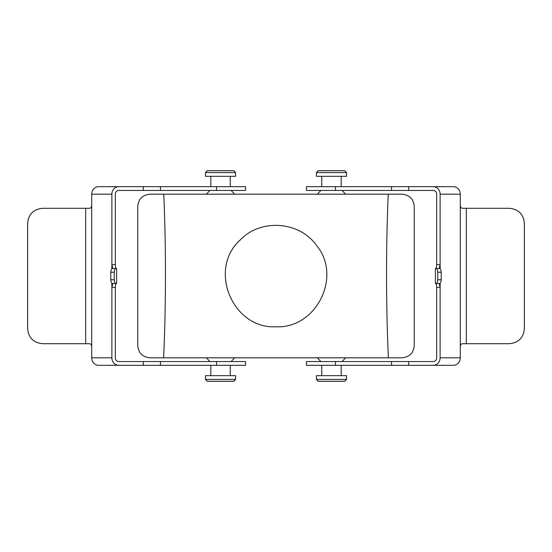 <?xml version="1.0" encoding="UTF-8"?>
<svg xmlns="http://www.w3.org/2000/svg" width="552" height="552" viewBox="0 0 552 552"><rect width="100%" height="100%" fill="white"/><g stroke="black" fill="none" stroke-linecap="round" stroke-linejoin="round"><path stroke-width="0.83" d="M149.813 357.806L163.627 357.806L149.813 357.806C142.554 357.041 138.538 353.032 137.779 345.773L137.779 206.227C138.538 198.968 142.554 194.959 149.813 194.194L163.758 194.194L149.813 194.194M402.187 194.194L388.242 194.194A260.489 34.948 90 0 0 388.373 357.806L163.627 357.806A260.489 34.948 -90 0 0 163.758 194.194L402.187 194.194C409.446 194.959 413.462 198.968 414.221 206.227L414.221 345.773C413.462 353.032 409.446 357.041 402.187 357.806L388.373 357.806L402.187 357.806M231.122 361.567L234.628 357.806M230.239 375.671L230.239 365.327M235.566 375.671L205.475 375.671L205.475 379.431L235.566 379.431L235.566 375.671M235.566 379.431L233.689 381.315L207.359 381.315L205.475 379.431M342.074 361.567L345.58 357.806M341.198 375.671L341.198 365.327M346.525 375.671L316.434 375.671L316.434 379.431L346.525 379.431L346.525 375.671M346.525 379.431L344.641 381.315L318.311 381.315L316.434 379.431M137.779 206.227L137.779 345.773L137.779 206.227M414.221 345.773L414.221 206.227L414.221 345.773M316.586 245.488C299.405 221.145 260.578 218.323 240.065 240.127L240.058 240.134C207.697 269.238 232.564 329.144 276.021 326.777C316.241 328.771 342.357 276.407 316.586 245.488M320.878 190.433L317.372 194.194M209.926 190.433L206.42 194.194M321.761 176.329L321.761 186.673M210.802 176.329L210.802 186.673M316.434 176.329L346.525 176.329L346.525 172.569L316.434 172.569L316.434 176.329M316.434 172.569L318.311 170.685L344.641 170.685L346.525 172.569M205.475 176.329L235.566 176.329L235.566 172.569L205.475 172.569L205.475 176.329M205.475 172.569L207.359 170.685L233.689 170.685L235.566 172.569M118.79 186.673A7.521 6.907 90 0 0 111.877 194.194L91.715 194.194A7.521 6.907 -90 0 1 98.622 186.673L143.272 186.673L143.272 190.433L118.79 190.433A3.76 3.457 -90 0 0 115.334 194.194L115.334 264.718C115.492 267.016 115.823 268.272 116.327 268.479M111.877 268.686L111.877 194.194M111.877 357.806A7.521 6.907 90 0 0 118.79 365.327L98.622 365.327A7.521 6.907 -90 0 1 91.715 357.806L111.877 357.806L111.877 283.314M42.676 343.703L42.649 343.703C33.52 342.827 28.504 337.81 27.6 328.654L27.628 328.654C28.511 337.789 33.527 342.806 42.676 343.703L89.507 343.703C91.018 343.882 91.756 345.131 91.715 347.463L91.715 357.806M118.79 365.327L245.536 365.327L245.536 361.567L118.79 361.567A3.76 3.457 -90 0 1 115.334 357.806L115.334 287.281L111.877 287.281L112.746 283.521M91.715 194.194L91.715 204.537C91.756 206.862 91.018 208.118 89.507 208.297L42.676 208.297C33.548 209.173 28.531 214.19 27.628 223.346L27.6 223.346C28.483 214.21 33.499 209.194 42.649 208.297L42.676 208.297M216.556 186.673L216.556 190.433L245.536 190.433L245.536 186.673L143.272 186.673M216.556 190.433L143.272 190.433M27.6 328.654L27.6 223.346M27.628 328.654L27.628 223.346M112.263 283.521C111.49 283.3 110.993 282.051 110.786 279.76L110.786 272.239C110.993 269.956 111.49 268.7 112.263 268.479L116.569 268.479L116.569 283.521L112.263 283.521M112.746 268.479L111.877 264.718L115.334 264.718M115.72 268.479C114.919 268.7 114.43 269.949 114.243 272.239L110.786 272.239M110.786 279.76L114.243 279.76L114.243 272.239M114.243 279.76C114.423 282.044 114.919 283.3 115.72 283.521M116.327 283.521C115.83 283.728 115.499 284.984 115.334 287.281M440.123 268.686L440.123 194.194L460.285 194.194A7.521 6.907 -90 0 0 453.378 186.673L408.728 186.673L408.728 190.433L433.21 190.433A3.76 3.457 -90 0 1 436.666 194.194L436.666 264.718C436.508 267.016 436.177 268.272 435.673 268.479M433.21 186.673A7.521 6.907 90 0 1 440.123 194.194M509.323 343.703L509.351 343.703C518.48 342.827 523.496 337.81 524.4 328.654L524.372 328.654C523.489 337.789 518.473 342.806 509.323 343.703L462.493 343.703C460.982 343.882 460.244 345.131 460.285 347.463L460.285 357.806L440.123 357.806L440.123 283.314M335.443 365.327L335.443 361.567L306.463 361.567L306.463 365.327L453.378 365.327A7.521 6.907 -90 0 0 460.285 357.806M335.443 361.567L433.21 361.567A3.76 3.457 -90 0 0 436.666 357.806L436.666 287.281L440.123 287.281L439.254 283.521M440.123 357.806A7.521 6.907 90 0 1 433.21 365.327M460.285 194.194L460.285 204.537C460.244 206.862 460.982 208.118 462.493 208.297L509.323 208.297C518.452 209.173 523.468 214.19 524.372 223.346L524.4 223.346C523.517 214.21 518.5 209.194 509.351 208.297L509.323 208.297M335.443 186.673L335.443 190.433L306.463 190.433L306.463 186.673L408.728 186.673M335.443 190.433L408.728 190.433M524.4 328.654L524.4 223.346M524.372 328.654L524.372 223.346M441.214 272.239C441.007 269.956 440.51 268.7 439.737 268.479L435.431 268.479L435.431 283.521L439.737 283.521C440.51 283.3 441.007 282.051 441.214 279.76L441.214 272.239L437.757 272.239L437.757 279.76C437.577 282.044 437.08 283.3 436.28 283.521M439.254 268.479L440.123 264.718L436.666 264.718M435.673 283.521C436.17 283.728 436.501 284.984 436.666 287.281M436.28 268.479C437.08 268.7 437.57 269.949 437.757 272.239M216.556 365.327L216.556 361.567M160.473 365.327L160.473 361.567M143.272 365.327L143.272 361.567M91.715 347.463L91.715 204.537M160.473 186.673L160.473 190.433M85.691 343.703L85.691 208.297M391.527 365.327L391.527 361.567M408.728 365.327L408.728 361.567M460.285 347.463L460.285 204.537M391.527 186.673L391.527 190.433M466.309 343.703L466.309 208.297M441.214 279.76L437.757 279.76M209.926 361.567L206.42 357.806M210.802 375.671L210.802 365.327M320.878 361.567L317.372 357.806M321.761 375.671L321.761 365.327M342.074 190.433L345.58 194.194M231.122 190.433L234.628 194.194M341.198 176.329L341.198 186.673M230.239 176.329L230.239 186.673"/></g></svg>
